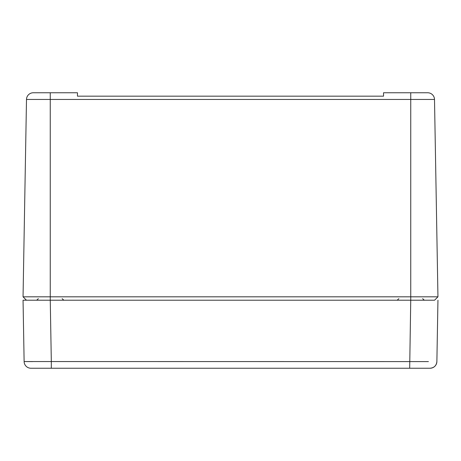<?xml version="1.0" encoding="UTF-8"?>
<svg xmlns="http://www.w3.org/2000/svg" width="461" height="461" viewBox="0 0 461 461"><rect width="100%" height="100%" fill="white"/><g stroke="black" fill="none" stroke-linecap="round" stroke-linejoin="round"><path stroke-width="0.69" d="M68.28 368.235L30.922 368.235A6.8 6.8 90 0 1 24.122 361.551L23.05 300.215L50.255 300.215L26.45 300.215L23.05 296.815L437.95 296.815L434.55 300.215L410.745 300.215L410.745 99.449L434.504 99.449L437.95 296.815M424.345 92.765L427.704 92.765A6.8 6.8 0 0 1 434.504 99.449A6.8 6.8 0 0 0 427.704 92.765L383.535 92.765L383.535 96.17L77.465 96.17L77.465 92.765L33.296 92.765A6.8 6.8 0 0 0 26.496 99.449L23.05 296.815M50.255 92.765L50.255 99.449L26.496 99.449A6.8 6.8 0 0 1 33.296 92.765L36.655 92.765M77.465 96.17L383.535 96.17M417.263 92.765L410.745 92.765L410.745 99.449L50.255 99.449L50.255 300.215L434.55 300.215M32.581 361.597L24.122 361.551L23.05 300.215L26.45 300.215M24.122 361.551L51.321 361.551L50.255 300.215M30.922 368.235L430.078 368.235C434.153 367.849 436.423 365.619 436.878 361.551L437.95 300.215L436.878 361.551A6.8 6.8 90 0 1 430.078 368.235M51.321 368.235L51.321 361.551L428.419 361.597M26.496 99.449A6.8 6.8 0 0 1 27.406 96.17M409.679 368.235L410.745 300.215M436.878 361.551L437.95 300.215M422.645 298.682L424.339 300.215M398.84 298.682L397.146 300.215M62.16 298.682L63.854 300.215M38.355 298.682L36.661 300.215"/></g></svg>
